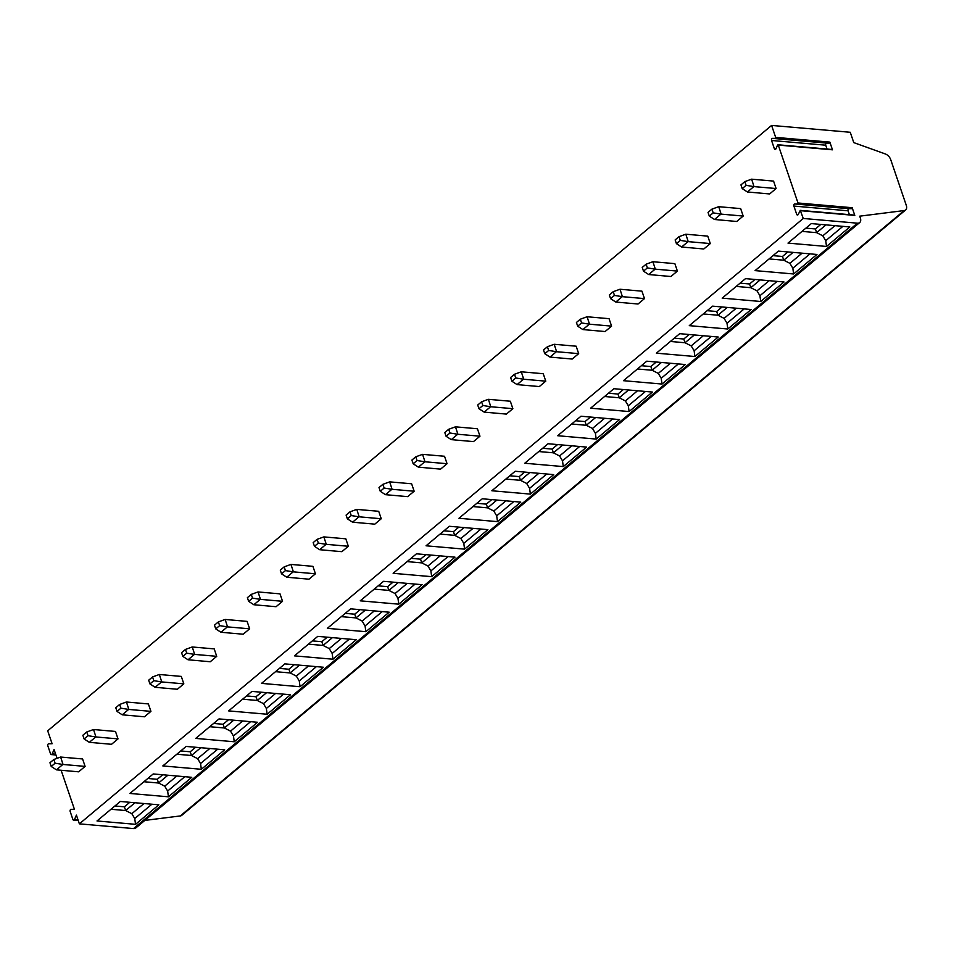 <?xml version="1.0" encoding="UTF-8"?>
<svg xmlns="http://www.w3.org/2000/svg" width="954" height="954" viewBox="0 0 954 954"><rect width="100%" height="100%" fill="white"/><g stroke="black" fill="none" stroke-linecap="round" stroke-linejoin="round"><path stroke-width="1.43" d="M78.264 820.583L73.613 820.178A1.407 0.93 -85 0 1 72.898 819.486L70.167 811.46A1.407 0.93 -85 0 1 71.073 809.362L74.436 809.338L61.139 770.295M57.073 758.323L54.068 749.51L52.184 753.887L55.654 754.185M55.928 754.984L51.289 754.578A1.407 0.93 -85 0 1 50.562 753.887L47.831 745.861A1.407 0.93 -85 0 1 48.737 743.762L52.1 743.738L47.7 730.812L771.595 125.427L850.252 132.272L853.77 142.611L885.324 153.952A6.475 4.031 -129.9 0 1 890.726 159.664L906.3 205.408A6.475 4.031 -129.9 0 1 905.632 209.952A6.475 4.031 -129.9 0 1 904.189 210.56L859.733 216.164L860.365 218.025A6.475 4.031 -129.9 0 1 859.697 222.568L135.802 827.965A6.475 4.031 -129.9 0 1 133.548 828.573L79.373 823.851L76.403 815.11L74.519 819.474L77.99 819.784M905.632 209.952L181.737 815.348A6.475 4.031 -129.9 0 1 180.294 815.944L144.817 820.416M73.613 820.178A1.407 0.93 -85 0 0 74.519 819.474M51.289 754.578A1.407 0.93 -85 0 0 52.184 753.887M79.373 823.851L803.268 218.466L800.287 210.369L798.319 214.304A1.407 0.93 -85 0 1 796.697 214.316L793.895 206.076A1.407 0.93 -85 0 1 794.801 203.977L797.58 203.953L797.997 202.987L778.285 145.091L777.546 145.091L775.984 148.717A1.407 0.93 -85 0 1 774.362 148.717L771.559 140.476A1.407 0.93 -85 0 1 772.466 138.378L775.244 138.366L775.674 137.388L771.595 125.427M753.815 186.626L747.411 191.981L769.628 193.948L776.103 188.534L773.575 181.093L751.621 179.173L754.03 186.614L746.1 185.35L742.212 188.606L740.948 184.885L744.835 181.63L746.1 185.35M720.914 214.149L714.51 219.492L736.726 221.471L743.202 216.057L740.662 208.604L718.72 206.696L721.129 214.125L713.198 212.873L709.311 216.117L708.047 212.396L711.922 209.153L713.198 212.873M688.001 241.66L681.609 247.014L703.813 248.982L710.301 243.568L707.761 236.127L685.807 234.207L688.228 241.648L680.285 240.384L676.41 243.64L675.134 239.919L679.021 236.664L680.285 240.384M655.1 269.183L648.696 274.537L670.912 276.505L677.388 271.091L674.86 263.638L652.906 261.73L655.315 269.159L647.384 267.907L643.497 271.163L642.233 267.43L646.12 264.186L647.384 267.907M622.199 296.694L615.795 302.048L638.011 304.016L644.487 298.602L641.947 291.161L620.005 289.253L622.413 296.682L614.483 295.43L610.596 298.674L609.332 294.953L613.219 291.697L614.483 295.43M589.298 324.217L582.894 329.571L605.11 331.539L611.586 326.125L609.046 318.672L587.092 316.764L589.512 324.193L581.582 322.941L577.695 326.196L576.419 322.476L580.306 319.22L581.582 322.941M556.385 351.728L549.993 357.082L572.197 359.05L578.673 353.636L576.144 346.195L554.191 344.287L556.611 351.716L548.669 350.464L544.782 353.707L543.518 349.987L547.405 346.743L548.669 350.464M523.484 379.251L517.08 384.605L539.296 386.573L545.771 381.159L543.243 373.718L521.289 371.798L523.698 379.239L515.768 377.975L511.881 381.23L510.617 377.51L514.504 374.254L515.768 377.975M490.583 406.762L484.179 412.116L506.395 414.096L512.87 408.67L510.33 401.229L488.388 399.321L490.797 406.75L482.867 405.498L478.98 408.741L477.715 405.021L481.603 401.777L482.867 405.498M457.681 434.285L451.278 439.639L473.482 441.607L479.969 436.193L477.429 428.751L455.475 426.832L457.896 434.273L449.966 433.009L446.078 436.264L444.802 432.544L448.69 429.288L449.966 433.009M424.768 461.808L418.377 467.15L440.581 469.129L447.056 463.704L444.528 456.262L422.574 454.354L424.983 461.784L417.053 460.532L413.165 463.775L411.901 460.055L415.789 456.811L417.053 460.532M391.867 489.319L385.464 494.673L407.68 496.64L414.155 491.227L411.627 483.785L389.673 481.865L392.082 489.307L384.152 488.043L380.264 491.298L379 487.577L382.888 484.322L384.152 488.043M358.966 516.841L352.563 522.184L374.779 524.163L381.254 518.749L378.714 511.296L356.772 509.388L359.181 516.818L351.251 515.565L347.363 518.821L346.099 515.088L349.975 511.845L351.251 515.565M326.053 544.352L319.662 549.707L341.866 551.674L348.353 546.26L345.813 538.819L323.859 536.899L326.28 544.34L318.338 543.088L314.462 546.332L313.186 542.611L317.074 539.356L318.338 543.088M293.152 571.875L286.749 577.23L308.965 579.197L315.44 573.783L312.912 566.33L290.958 564.422L293.367 571.851L285.437 570.599L281.549 573.855L280.285 570.122L284.173 566.879L285.437 570.599M260.251 599.386L253.847 604.741L276.064 606.708L282.539 601.294L280.011 593.853L258.057 591.945L260.466 599.374L252.536 598.122L248.648 601.366L247.384 597.645L251.272 594.39L252.536 598.122M227.35 626.909L220.946 632.264L243.163 634.231L249.638 628.817L247.098 621.376L225.144 619.456L227.565 626.885L219.635 625.633L215.747 628.889L214.471 625.168L218.359 621.913L219.635 625.633M194.437 654.42L188.045 659.774L210.25 661.754L216.725 656.328L214.197 648.887L192.243 646.979L194.664 654.408L186.722 653.156L182.834 656.4L181.57 652.679L185.458 649.435L186.722 653.156M161.536 681.943L155.132 687.297L177.349 689.265L183.824 683.851L181.296 676.41L159.342 674.49L161.751 681.931L153.821 680.667L149.933 683.923L148.669 680.202L152.557 676.946L153.821 680.667M128.635 709.454L122.231 714.808L144.448 716.788L150.923 711.362L148.383 703.921L126.441 702.013L128.85 709.442L120.919 708.19L117.032 711.434L115.768 707.713L119.655 704.469L120.919 708.19M95.734 736.977L89.33 742.331L111.535 744.299L118.022 738.885L115.482 731.444L93.528 729.524L95.949 736.965L88.018 735.701L84.131 738.956L82.855 735.236L86.742 731.98L88.018 735.701M62.821 764.5L56.429 769.842L78.633 771.822L85.109 766.396L82.581 758.955L60.627 757.047L63.036 764.476L55.105 763.224L51.218 766.467L49.954 762.747L53.841 759.503L55.105 763.224M859.697 222.568A6.475 4.031 -129.9 0 1 857.443 223.188L803.268 218.466M811.317 223.594L849.847 226.957L826.522 246.454L788.004 243.103L811.317 223.594M778.416 251.117L816.946 254.468L793.621 273.977L755.091 270.614L778.416 251.117M745.515 278.628L784.033 281.99L760.72 301.488L722.19 298.137L745.515 278.628M712.602 306.151L751.132 309.501L727.819 329.011L689.289 325.648L712.602 306.151M679.701 333.673L718.231 337.024L694.906 356.522L656.388 353.171L679.701 333.673M646.8 361.184L685.318 364.547L662.004 384.045L623.475 380.682L646.8 361.184M613.899 388.707L652.417 392.058L629.103 411.556L590.574 408.205L613.899 388.707M580.986 416.218L619.516 419.581L596.202 439.078L557.673 435.716L580.986 416.218M548.085 443.741L586.615 447.092L563.289 466.589L524.772 463.239L548.085 443.741M515.184 471.252L553.702 474.615L530.388 494.112L491.859 490.761L515.184 471.252M482.271 498.775L520.801 502.126L497.487 521.635L458.957 518.272L482.271 498.775M449.37 526.286L487.899 529.649L464.574 549.146L426.056 545.795L449.37 526.286M416.469 553.809L454.998 557.16L431.673 576.669L393.143 573.306L416.469 553.809M383.568 581.32L422.085 584.683L398.772 604.18L360.242 600.829L383.568 581.32M350.655 608.843L389.184 612.194L365.871 631.703L327.341 628.34L350.655 608.843M317.754 636.366L356.283 639.717L332.958 659.214L294.44 655.863L317.754 636.366M284.852 663.877L323.37 667.24L300.057 686.737L261.527 683.374L284.852 663.877M251.951 691.4L290.469 694.75L267.156 714.248L228.626 710.897L251.951 691.4M219.038 718.911L257.568 722.273L234.255 741.771L195.725 738.408L219.038 718.911M186.137 746.433L224.667 749.784L201.342 769.294L162.824 765.931L186.137 746.433M153.236 773.944L191.754 777.307L168.441 796.805L129.911 793.454L153.236 773.944M120.323 801.467L158.853 804.818L135.54 824.328L97.01 820.965L120.323 801.467M775.244 138.366L829.431 143.088L829.849 142.11L832.472 149.814L778.285 145.091M797.58 203.953L851.755 208.676L852.172 207.71L854.796 215.413L800.621 210.691M831.757 149.754L832.472 149.814M829.431 143.088L826.641 143.1A1.407 0.93 -85 0 0 825.735 145.199L827.046 149.051M854.08 215.354L854.796 215.413M851.755 208.676L848.977 208.699A1.407 0.93 -85 0 0 848.07 210.798L849.382 214.65M825.973 224.87L816.648 232.669L815.384 228.948L805.903 228.125M820.798 224.428L815.384 228.948M801.992 231.393L816.648 232.669L822.813 235.817L825.735 240.694L826.522 246.454M793.072 252.393L783.747 260.192L769.091 258.916M793.621 273.977L792.834 268.217L789.912 263.34L783.747 260.192L782.483 256.471L773.002 255.648M787.897 251.939L782.483 256.471M760.171 279.916L750.846 287.703L736.19 286.427M760.72 301.488L759.921 295.728L757.011 290.851L750.846 287.703L749.57 283.982L740.101 283.159M754.984 279.462L749.57 283.982M727.258 307.426L717.933 315.225L703.277 313.949M727.819 329.011L727.02 323.251L724.098 318.374L717.933 315.225L716.669 311.505L707.188 310.682M722.083 306.973L716.669 311.505M694.357 334.949L685.032 342.748L670.376 341.46M694.906 356.522L694.118 350.762L691.197 345.897L685.032 342.748L683.768 339.016L674.287 338.193M689.182 334.496L683.768 339.016M661.456 362.46L652.131 370.259L637.475 368.983M662.004 384.045L661.205 378.285L658.296 373.408L652.131 370.259L650.866 366.539L641.386 365.716M656.269 362.007L650.866 366.539M628.543 389.983L619.229 397.782L604.574 396.506M629.103 411.556L628.304 405.796L625.395 400.93L619.229 397.782L617.953 394.05L608.485 393.227M623.367 389.53L617.953 394.05M595.642 417.494L586.316 425.293L571.661 424.017M596.202 439.078L595.403 433.319L592.482 428.441L586.316 425.293L585.052 421.573L575.572 420.75M590.466 417.041L585.052 421.573M562.741 445.017L553.415 452.816L538.76 451.54M563.289 466.589L562.502 460.83L559.581 455.964L553.415 452.816L552.151 449.095L542.671 448.261M557.565 444.564L552.151 449.095M529.84 472.528L520.514 480.327L505.858 479.051M530.388 494.112L529.589 488.353L526.68 483.475L520.514 480.327L519.238 476.606L509.77 475.784M524.652 472.087L519.238 476.606M496.927 500.051L487.601 507.85L472.957 506.574M497.487 521.635L496.688 515.864L493.778 510.998L487.601 507.85L486.337 504.129L476.857 503.295M491.751 499.598L486.337 504.129M464.026 527.562L454.7 535.361L440.044 534.085M464.574 549.146L463.787 543.386L460.865 538.509L454.7 535.361L453.436 531.64L443.956 530.818M458.85 527.121L453.436 531.64M431.125 555.085L421.799 562.884L407.143 561.608M431.673 576.669L430.886 570.909L427.964 566.032L421.799 562.884L420.535 559.163L411.055 558.34M425.949 554.632L420.535 559.163M398.223 582.608L388.898 590.395L374.242 589.119M398.772 604.18L397.973 598.42L395.063 593.543L388.898 590.395L387.622 586.674L378.154 585.851M393.036 582.155L387.622 586.674M365.31 610.119L355.985 617.918L341.329 616.642M365.871 631.703L365.072 625.943L362.15 621.066L355.985 617.918L354.721 614.197L345.241 613.374M360.135 609.666L354.721 614.197M332.409 637.642L323.084 645.441L308.428 644.153M332.958 659.214L332.171 653.454L329.249 648.589L323.084 645.441L321.82 641.708L312.34 640.885M327.234 637.189L321.82 641.708M299.508 665.153L290.183 672.952L275.527 671.676M300.057 686.737L299.258 680.977L296.348 676.1L290.183 672.952L288.919 669.231L279.439 668.408M294.333 664.699L288.919 669.231M266.595 692.676L257.282 700.474L242.626 699.199M267.156 714.248L266.357 708.488L263.447 703.623L257.282 700.474L256.006 696.754L246.537 695.919M261.42 692.222L256.006 696.754M233.694 720.187L224.369 727.985L209.713 726.709M234.255 741.771L233.456 736.011L230.534 731.134L224.369 727.985L223.105 724.265L213.624 723.442M228.519 719.733L223.105 724.265M200.793 747.709L191.468 755.508L176.812 754.232M201.342 769.294L200.555 763.522L197.633 758.657L191.468 755.508L190.204 751.788L180.723 750.953M195.618 747.256L190.204 751.788M167.892 775.22L158.567 783.019L143.911 781.743M168.441 796.805L167.642 791.045L164.732 786.168L158.567 783.019L157.291 779.299L147.822 778.476M162.705 774.779L157.291 779.299M134.979 802.743L125.654 810.542L111.01 809.266M135.54 824.328L134.741 818.556L131.831 813.69L125.654 810.542L124.39 806.822L114.909 805.987M129.804 802.29L124.39 806.822M776.103 188.534L754.03 186.614M744.835 181.63L751.514 179.209M742.212 188.606L747.411 191.981M743.202 216.057L721.129 214.125M711.922 209.153L718.601 206.72M709.311 216.117L714.51 219.492M710.301 243.568L688.228 241.648M679.021 236.664L685.699 234.243M676.41 243.64L681.609 247.014M677.388 271.091L655.315 269.159M646.12 264.186L652.798 261.754M643.497 271.163L648.696 274.537M644.487 298.602L622.413 296.682M613.219 291.697L619.897 289.277M610.596 298.674L615.795 302.048M611.586 326.125L589.512 324.193M580.306 319.22L586.984 316.788M577.695 326.196L582.894 329.571M578.673 353.636L556.611 351.716M547.405 346.743L554.083 344.311M544.782 353.707L549.993 357.082M545.771 381.159L523.698 379.239M514.504 374.254L521.182 371.821M511.881 381.23L517.08 384.605M512.87 408.67L490.797 406.75M481.603 401.777L488.281 399.344M478.98 408.741L484.179 412.116M479.969 436.193L457.896 434.273M448.69 429.288L455.368 426.867M446.078 436.264L451.278 439.639M447.056 463.704L424.983 461.784M415.789 456.811L422.467 454.378M413.165 463.775L418.377 467.15M414.155 491.227L392.082 489.307M382.888 484.322L389.566 481.901M380.264 491.298L385.464 494.673M381.254 518.749L359.181 516.818M349.975 511.845L356.653 509.412M347.363 518.821L352.563 522.184M348.353 546.26L326.28 544.34M317.074 539.356L323.752 536.935M314.462 546.332L319.662 549.707M315.44 573.783L293.367 571.851M284.173 566.879L290.851 564.446M281.549 573.855L286.749 577.23M282.539 601.294L260.466 599.374M251.272 594.39L257.95 591.969M248.648 601.366L253.847 604.741M249.638 628.817L227.565 626.885M218.359 621.913L225.037 619.48M215.747 628.889L220.946 632.264M216.725 656.328L194.664 654.408M185.458 649.435L192.136 647.003M182.834 656.4L188.045 659.774M183.824 683.851L161.751 681.931M152.557 676.946L159.235 674.514M149.933 683.923L155.132 687.297M150.923 711.362L128.85 709.442M119.655 704.469L126.333 702.037M117.032 711.434L122.231 714.808M118.022 738.885L95.949 736.965M86.742 731.98L93.42 729.56M84.131 738.956L89.33 742.331M85.109 766.396L63.036 764.476M53.841 759.503L60.519 757.071M51.218 766.467L56.429 769.842M180.294 815.944L904.189 210.56M133.548 828.573L857.443 223.188M829.849 142.11L775.674 137.388M852.172 207.71L797.997 202.987M774.362 148.717L775.912 148.86M771.559 140.476L825.735 145.199M772.466 138.378L826.641 143.1M796.697 214.316L798.248 214.447M793.895 206.076L848.07 210.798M794.801 203.977L848.977 208.699M834.965 225.657L822.813 235.817M842.883 226.348L825.735 240.694M789.912 263.34L802.064 253.18M792.834 268.217L809.982 253.871M757.011 290.851L769.162 280.691M759.921 295.728L777.081 281.382M724.098 318.374L736.261 308.214M727.02 323.251L744.18 308.905M691.197 345.897L703.348 335.725M694.118 350.762L711.267 336.416M658.296 373.408L670.447 363.247M661.205 378.285L678.366 363.939M625.395 400.93L637.546 390.758M628.304 405.796L645.464 391.45M592.482 428.441L604.633 418.281M595.403 433.319L612.551 418.973M559.581 455.964L571.732 445.804M562.502 460.83L579.65 446.484M526.68 483.475L538.831 473.315M529.589 488.353L546.749 474.007M493.778 510.998L505.93 500.838M496.688 515.864L513.848 501.518M460.865 538.509L473.017 528.349M463.787 543.386L480.935 529.041M427.964 566.032L440.116 555.872M430.886 570.909L448.034 556.564M395.063 593.543L407.215 583.383M397.973 598.42L415.133 584.075M362.15 621.066L374.314 610.906M365.072 625.943L382.232 611.597M329.249 648.589L341.401 638.417M332.171 653.454L349.319 639.108M296.348 676.1L308.5 665.94M299.258 680.977L316.418 666.631M263.447 703.623L275.599 693.451M266.357 708.488L283.517 694.142M230.534 731.134L242.686 720.974M233.456 736.011L250.604 721.665M197.633 758.657L209.785 748.496M200.555 763.522L217.703 749.176M164.732 786.168L176.884 776.007M167.642 791.045L184.802 776.699M131.831 813.69L143.982 803.53M134.741 818.556L151.901 804.21M832.138 149.492L777.963 144.769M854.462 215.091L800.287 210.369"/></g></svg>
